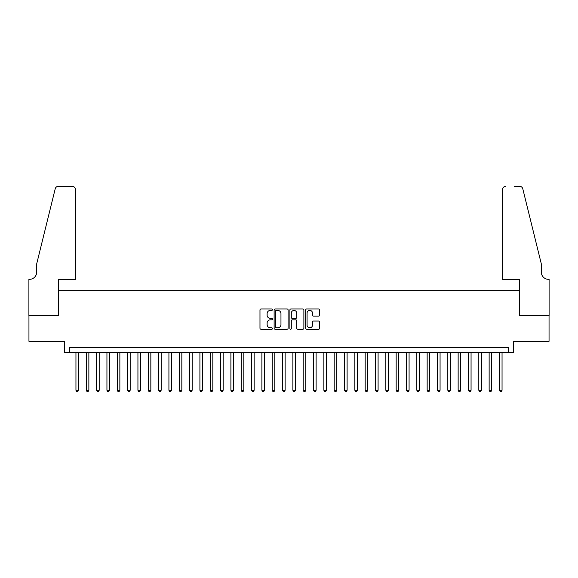 <?xml version="1.0" encoding="UTF-8"?>
<svg xmlns="http://www.w3.org/2000/svg" width="578" height="578" viewBox="0 0 578 578"><rect width="100%" height="100%" fill="white"/><g stroke="black" fill="none" stroke-linecap="round" stroke-linejoin="round"><path stroke-width="0.87" d="M272.476 309.678A0.708 0.708 0 0 0 271.761 308.97L260.989 308.97A1.012 1.012 0 0 0 259.977 309.989L259.977 328.239A1.012 1.012 0 0 0 260.989 329.25L271.761 329.25A0.708 0.708 0 0 0 272.476 328.542A0.708 0.708 0 0 0 271.761 327.827L270.367 327.827A3.244 3.244 0 0 1 267.123 324.583L267.123 323.066A3.244 3.244 0 0 1 270.367 319.822L271.761 319.822A0.708 0.708 0 0 0 272.476 319.114A0.708 0.708 0 0 0 271.761 318.399L270.367 318.399A3.244 3.244 0 0 1 267.123 315.154L267.123 313.637A3.244 3.244 0 0 1 270.367 310.393L271.761 310.393A0.708 0.708 0 0 0 272.476 309.678M318.63 316.123A1.012 1.012 0 0 0 319.648 315.104L319.648 309.989A1.012 1.012 0 0 0 318.63 308.97L306.665 308.97A1.012 1.012 0 0 0 305.654 309.989L305.654 328.239A1.012 1.012 0 0 0 306.665 329.25L318.63 329.25A1.012 1.012 0 0 0 319.648 328.239L319.648 322.054A1.012 1.012 0 0 0 318.63 321.036L313.514 321.036A1.012 1.012 0 0 0 312.496 322.054L312.496 325.118A2.709 2.709 0 0 1 309.786 327.827A2.709 2.709 0 0 1 307.07 325.118L307.07 313.103A2.709 2.709 0 0 1 309.786 310.393A2.709 2.709 0 0 1 312.496 313.103L312.496 315.104A1.012 1.012 0 0 0 313.514 316.123L318.63 316.123M508.503 352.681L513.669 352.681L513.669 341.316L549.049 341.316L549.049 315.494L519.347 315.494L519.347 290.705L58.653 290.705L58.653 315.494L28.951 315.494L28.951 341.316L64.331 341.316L64.331 352.681L508.503 352.681L508.503 347.515L69.497 347.515L69.497 352.681M288.111 309.989A1.012 1.012 0 0 0 287.1 308.97L275.135 308.97A1.012 1.012 0 0 0 274.124 309.989L274.124 328.239A1.012 1.012 0 0 0 275.135 329.25L287.1 329.25A1.012 1.012 0 0 0 288.111 328.239L288.111 309.989M290.9 308.97L302.865 308.97A1.012 1.012 0 0 1 303.876 309.989L303.876 328.239A1.012 1.012 0 0 1 302.865 329.25L297.742 329.25A1.012 1.012 0 0 1 296.731 328.239L296.731 320.833A1.012 1.012 0 0 0 295.719 319.822L292.324 319.822A1.012 1.012 0 0 0 291.305 320.833L291.305 328.542A0.708 0.708 0 0 1 290.597 329.25A0.708 0.708 0 0 1 289.889 328.542L289.889 309.989A1.012 1.012 0 0 1 290.9 308.97M276.248 310.393A0.708 0.708 0 0 0 275.54 311.101L275.54 327.119A0.708 0.708 0 0 0 276.248 327.827L277.722 327.827A3.244 3.244 0 0 0 280.966 324.583L280.966 313.637A3.244 3.244 0 0 0 277.722 310.393L276.248 310.393M296.731 313.153A2.709 2.709 0 0 0 294.021 310.444A2.709 2.709 0 0 0 291.305 313.153L291.305 317.387A1.012 1.012 0 0 0 292.324 318.399L295.719 318.399A1.012 1.012 0 0 0 296.731 317.387L296.731 313.153M75.949 352.681L75.949 390.28L78.536 390.28L78.536 352.681M78.536 390.28L77.763 391.624L76.73 391.624L75.949 390.28M75.436 279.34L75.436 189.476A3.1 3.1 0 0 0 72.337 186.376L58.233 186.376A3.1 3.1 0 0 0 55.228 188.731L36.696 263.85L36.696 272.108A7.232 7.232 0 0 1 29.471 279.34L28.9 279.34L28.9 315.494L58.494 315.494L58.494 279.34L75.436 279.34L75.436 189.476C75.241 187.604 74.208 186.571 72.337 186.376L63.761 186.376M55.228 188.731C56.015 187.034 56.015 187.034 55.228 188.731C56.015 187.034 56.015 187.034 55.228 188.731M36.696 272.108A7.232 7.232 0 0 1 29.471 279.34M502.564 279.34L502.564 189.476L502.564 279.34L519.506 279.34L519.506 315.494L549.1 315.494L549.1 279.34L548.529 279.34A7.232 7.232 0 0 1 541.304 272.108A7.232 7.232 0 0 0 548.529 279.34M535.618 240.816L522.772 188.731L541.304 263.85L541.304 272.108M514.239 186.376L519.766 186.376A3.1 3.1 0 0 1 522.772 188.731C521.985 187.034 521.985 187.034 522.772 188.731C521.985 187.034 521.985 187.034 522.772 188.731M505.663 186.376A3.1 3.1 0 0 0 502.564 189.476C502.759 187.604 503.792 186.571 505.663 186.376M86.281 352.681L86.281 390.28L88.86 390.28L88.86 352.681M88.86 390.28L88.087 391.624L87.054 391.624L86.281 390.28M96.613 352.681L96.613 390.28L99.192 390.28L99.192 352.681M99.192 390.28L98.419 391.624L97.386 391.624L96.613 390.28M106.937 352.681L106.937 390.28L109.524 390.28L109.524 352.681M109.524 390.28L108.751 391.624L107.718 391.624L106.937 390.28M117.269 352.681L117.269 390.28L119.856 390.28L119.856 352.681M119.856 390.28L119.075 391.624L118.042 391.624L117.269 390.28M127.601 352.681L127.601 390.28L130.18 390.28L130.18 352.681M130.18 390.28L129.407 391.624L128.374 391.624L127.601 390.28M137.932 352.681L137.932 390.28L140.512 390.28L140.512 352.681M140.512 390.28L139.739 391.624L138.706 391.624L137.932 390.28M148.257 352.681L148.257 390.28L150.844 390.28L150.844 352.681M150.844 390.28L150.063 391.624L149.03 391.624L148.257 390.28M158.589 352.681L158.589 390.28L161.168 390.28L161.168 352.681M161.168 390.28L160.395 391.624L159.362 391.624L158.589 390.28M168.921 352.681L168.921 390.28L171.5 390.28L171.5 352.681M171.5 390.28L170.727 391.624L169.694 391.624L168.921 390.28M179.245 352.681L179.245 390.28L181.832 390.28L181.832 352.681M181.832 390.28L181.059 391.624L180.025 391.624L179.245 390.28M189.577 352.681L189.577 390.28L192.163 390.28L192.163 352.681M192.163 390.28L191.383 391.624L190.35 391.624L189.577 390.28M199.909 352.681L199.909 390.28L202.488 390.28L202.488 352.681M202.488 390.28L201.715 391.624L200.682 391.624L199.909 390.28M210.233 352.681L210.233 390.28L212.82 390.28L212.82 352.681M212.82 390.28L212.047 391.624L211.013 391.624L210.233 390.28M220.565 352.681L220.565 390.28L223.151 390.28L223.151 352.681M223.151 390.28L222.371 391.624L221.338 391.624L220.565 390.28M230.897 352.681L230.897 390.28L233.476 390.28L233.476 352.681M233.476 390.28L232.703 391.624L231.67 391.624L230.897 390.28M241.228 352.681L241.228 390.28L243.808 390.28L243.808 352.681M243.808 390.28L243.035 391.624L242.001 391.624L241.228 390.28M251.553 352.681L251.553 390.28L254.139 390.28L254.139 352.681M254.139 390.28L253.366 391.624L252.333 391.624L251.553 390.28M261.885 352.681L261.885 390.28L264.464 390.28L264.464 352.681M264.464 390.28L263.691 391.624L262.658 391.624L261.885 390.28M272.216 352.681L272.216 390.28L274.796 390.28L274.796 352.681M274.796 390.28L274.023 391.624L272.989 391.624L272.216 390.28M282.541 352.681L282.541 390.28L285.127 390.28L285.127 352.681M285.127 390.28L284.354 391.624L283.321 391.624L282.541 390.28M292.873 352.681L292.873 390.28L295.459 390.28L295.459 352.681M295.459 390.28L294.679 391.624L293.646 391.624L292.873 390.28M303.204 352.681L303.204 390.28L305.784 390.28L305.784 352.681M305.784 390.28L305.011 391.624L303.977 391.624L303.204 390.28M313.536 352.681L313.536 390.28L316.115 390.28L316.115 352.681M316.115 390.28L315.342 391.624L314.309 391.624L313.536 390.28M323.861 352.681L323.861 390.28L326.447 390.28L326.447 352.681M326.447 390.28L325.667 391.624L324.634 391.624L323.861 390.28M334.192 352.681L334.192 390.28L336.772 390.28L336.772 352.681M336.772 390.28L335.999 391.624L334.965 391.624L334.192 390.28M344.524 352.681L344.524 390.28L347.103 390.28L347.103 352.681M347.103 390.28L346.33 391.624L345.297 391.624L344.524 390.28M354.849 352.681L354.849 390.28L357.435 390.28L357.435 352.681M357.435 390.28L356.662 391.624L355.629 391.624L354.849 390.28M365.18 352.681L365.18 390.28L367.767 390.28L367.767 352.681M367.767 390.28L366.987 391.624L365.953 391.624L365.18 390.28M375.512 352.681L375.512 390.28L378.091 390.28L378.091 352.681M378.091 390.28L377.318 391.624L376.285 391.624L375.512 390.28M385.837 352.681L385.837 390.28L388.423 390.28L388.423 352.681M388.423 390.28L387.65 391.624L386.617 391.624L385.837 390.28M396.168 352.681L396.168 390.28L398.755 390.28L398.755 352.681M398.755 390.28L397.975 391.624L396.942 391.624L396.168 390.28M406.5 352.681L406.5 390.28L409.08 390.28L409.08 352.681M409.08 390.28L408.306 391.624L407.273 391.624L406.5 390.28M416.832 352.681L416.832 390.28L419.411 390.28L419.411 352.681M419.411 390.28L418.638 391.624L417.605 391.624L416.832 390.28M427.156 352.681L427.156 390.28L429.743 390.28L429.743 352.681M429.743 390.28L428.97 391.624L427.937 391.624L427.156 390.28M437.488 352.681L437.488 390.28L440.068 390.28L440.068 352.681M440.068 390.28L439.294 391.624L438.261 391.624L437.488 390.28M447.82 352.681L447.82 390.28L450.399 390.28L450.399 352.681M450.399 390.28L449.626 391.624L448.593 391.624L447.82 390.28M458.144 352.681L458.144 390.28L460.731 390.28L460.731 352.681M460.731 390.28L459.958 391.624L458.925 391.624L458.144 390.28M468.476 352.681L468.476 390.28L471.063 390.28L471.063 352.681M471.063 390.28L470.282 391.624L469.249 391.624L468.476 390.28M478.808 352.681L478.808 390.28L481.387 390.28L481.387 352.681M481.387 390.28L480.614 391.624L479.581 391.624L478.808 390.28M489.14 352.681L489.14 390.28L491.719 390.28L491.719 352.681M491.719 390.28L490.946 391.624L489.913 391.624L489.14 390.28M499.464 352.681L499.464 390.28L502.051 390.28L502.051 352.681M502.051 390.28L501.27 391.624L500.237 391.624L499.464 390.28"/></g></svg>
